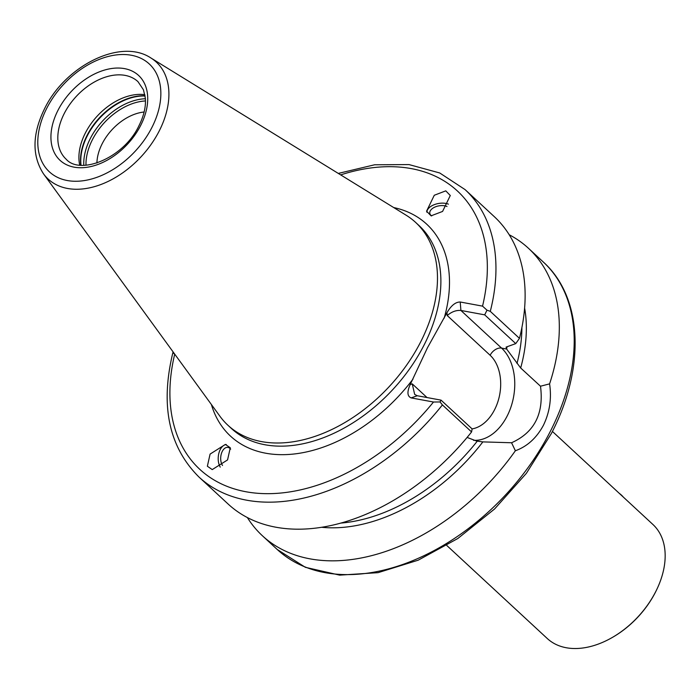 <?xml version="1.0" encoding="UTF-8"?>
<svg xmlns="http://www.w3.org/2000/svg" width="700" height="700" viewBox="0 0 700 700"><rect width="100%" height="100%" fill="white"/><g stroke="black" fill="none" stroke-linecap="round" stroke-linejoin="round"><path stroke-width="1.05" d="M446.81 545.501L547.312 638.549A77.718 51.782 -47.2 0 0 610.365 638.558A77.718 51.782 -47.2 0 0 655.646 591.771A77.718 51.782 -47.2 0 0 657.773 587.352A77.718 51.782 -47.2 0 0 652.916 524.484L552.405 431.436M610.365 638.558L610.881 638.269A76.475 50.96 -47.2 0 0 655.436 592.235A76.475 50.96 -47.2 0 0 657.528 587.886L657.773 587.352M222.521 465.474A10.255 6.107 94.4 0 1 222.346 465.211A10.255 6.107 94.4 0 1 221.357 453.722A10.255 6.107 94.4 0 1 227.605 447.379A10.255 6.107 94.4 0 1 230.676 449.129M207.366 466.235L212.231 469.595L227.561 459.918L230.282 447.773L225.409 444.412L210.088 454.09L207.366 466.235M448.42 204.146A13.055 7.289 -10.2 0 0 448.157 204.05A13.055 7.289 -10.2 0 0 434.394 204.619A13.055 7.289 -10.2 0 0 426.834 212.196M447.002 206.5A10.255 5.731 -10.2 0 0 446.504 206.299A10.255 5.731 -10.2 0 0 435.199 206.946A10.255 5.731 -10.2 0 0 429.8 213.316A10.255 5.731 -10.2 0 0 431.707 215.924M445.786 190.855L434.28 195.256L426.571 211.181L431.069 215.836L442.575 211.435L450.284 195.51L445.786 190.855M144.865 94.692A52.85 35.21 -47.2 0 0 85.382 132.965A52.85 35.21 -47.2 0 0 79.704 165.077M144.121 112.009A43.523 28.998 -47.2 0 0 102.235 143.631A43.523 28.998 -47.2 0 0 96.915 163.004M442.4 404.924A195.851 130.498 -47.2 0 1 198.975 477.041L228.148 504.052A195.851 130.498 -47.2 0 0 471.581 431.935L442.4 404.924L440.029 401.957L441.053 400.137L417.261 395.745L411.154 397.898C407.26 396.34 406.928 391.904 410.183 384.598L427.516 347.655L446.976 312.681C451.133 305.541 455.543 301.98 460.215 302.006L460.906 310.459C456.207 310.074 451.64 311.762 447.213 315.534L446.976 312.681M43.505 173.845L219.94 416.264A138.18 92.076 -47.2 0 0 227.946 425.276A138.18 92.076 -47.2 0 0 420.551 342.116A138.18 92.076 -47.2 0 0 415.695 222.477A138.18 92.076 -47.2 0 0 406.096 215.189L150.815 57.925C120.628 37.844 65.293 65.914 44.669 108.5C32.191 133.893 31.806 155.671 43.505 173.845A79.66 53.078 -47.2 0 0 100.406 184.695A79.66 53.078 -47.2 0 0 159.154 131.101A79.66 53.078 -47.2 0 0 150.815 57.925M247.38 517.571A195.851 130.498 -47.2 0 0 262.342 535.701A195.851 130.498 -47.2 0 0 515.375 450.756L511.56 442.759C534.398 432.486 544.04 413.639 540.496 386.216L549.596 383.871A195.851 130.498 -47.2 0 0 528.447 248.273A195.851 130.498 -47.2 0 0 509.215 234.754M549.596 383.871C551.749 398.545 549.684 412.352 543.401 425.32C536.559 437.999 527.214 446.477 515.375 450.756M467.11 437.43L476.656 441.07L482.86 441.892L511.56 442.759M411.154 397.898L433.484 402.019L440.029 401.957M174.799 354.235L172.847 352.748C160.107 405.554 168.822 446.985 198.975 477.041M486.99 310.179L490.289 311.351L519.461 338.354L515.76 343.613L484.698 314.851L486.99 310.179L482.545 306.136L460.215 302.006M519.461 338.354A195.851 130.498 -47.2 0 0 494.252 216.615L465.08 189.604L439.705 172.961L409.001 164.579L374.631 164.78L338.284 173.416M441.053 400.137L472.115 428.908L471.581 431.935M540.496 386.216L520.678 367.99L506.573 348.95L506.082 347.113L515.76 343.613M173.556 352.529L172.891 352.608M484.698 314.851L460.906 310.459L501.567 348.092A50.05 34.387 -79.5 0 1 511.639 404.889A50.05 34.387 -79.5 0 1 473.524 440.309M410.183 384.598L412.239 383.871L414.671 394.406L417.261 395.745M220.255 467.119A13.055 7.779 94.4 0 1 218.916 453.075A13.055 7.779 94.4 0 1 226.293 444.535M623.315 497.088A16.161 4.681 -152.9 0 0 621.565 495.224A16.161 4.681 -152.9 0 0 619.168 493.246M64.286 113.435A52.85 35.21 -47.2 0 0 66.141 159.189C80.203 175.525 123.891 158.016 138.933 125.773C143.903 115.832 146.037 106.601 145.338 98.096L143.465 89.828L137.952 81.629A52.85 35.21 -47.2 0 0 64.286 113.435M145.049 95.769A54.163 36.094 -47.2 0 0 87.124 135.275A54.163 36.094 -47.2 0 0 80.789 165.183M145.093 96.005A54.25 36.146 -47.2 0 0 87.413 135.59A54.25 36.146 -47.2 0 0 81.025 165.2M145.39 98.752A54.25 36.146 -47.2 0 0 90.396 138.346A54.25 36.146 -47.2 0 0 83.79 165.287M145.469 100.949A53.008 35.315 -47.2 0 0 92.461 139.606A53.008 35.315 -47.2 0 0 85.986 165.2M550.209 431.611A195.851 130.498 -47.2 0 0 543.331 262.045C582.986 297.675 585.419 368.445 551.303 433.624L526.4 473.296L494.602 508.961L457.826 538.51L418.206 560.184L378.07 572.661L339.701 575.137L305.358 567.315L277.226 549.483A195.851 130.498 -47.2 0 0 550.209 431.611M211.383 404.504A144.401 96.215 -47.2 0 0 295.636 453.81A144.401 96.215 -47.2 0 0 412.974 379.137M227.946 425.276L231.35 428.426A138.18 92.076 -47.2 0 0 423.955 345.266A138.18 92.076 -47.2 0 0 419.099 225.627L415.695 222.477M151.847 127.593A73.509 48.982 -47.2 0 0 131.373 55.256A73.509 48.982 -47.2 0 0 46.804 108.185A73.509 48.982 -47.2 0 0 67.27 180.521A73.509 48.982 -47.2 0 0 151.847 127.593M140.639 125.519A57.82 38.526 -47.2 0 0 124.539 68.626A57.82 38.526 -47.2 0 0 58.012 110.259A57.82 38.526 -47.2 0 0 74.112 167.16A57.82 38.526 -47.2 0 0 140.639 125.519M340.848 523.084A164.763 109.786 -47.2 0 0 477.251 441.175M321.632 527.284A167.248 111.44 -47.2 0 0 482.86 441.892M174.702 354.217A189.63 126.359 -47.2 0 0 245.945 491.75A189.63 126.359 -47.2 0 0 433.484 402.019M482.545 306.136A189.63 126.359 -47.2 0 0 340.672 174.886M444.185 318.141A144.401 96.215 -47.2 0 0 393.715 207.559M490.289 311.351A195.851 130.498 -47.2 0 0 465.08 189.604M506.573 348.95A164.763 109.786 -47.2 0 0 507.071 346.762M517.003 363.501A164.763 109.786 -47.2 0 0 521.911 327.512M520.678 367.99A167.248 111.44 -47.2 0 0 524.615 308.035M412.239 383.871L427.017 397.547M472.115 428.899A40.101 27.554 100.5 0 0 499.03 397.688A40.101 27.554 100.5 0 0 490.123 355.259L447.213 315.534M506.66 349.037L501.567 348.092A9.949 6.633 -47.2 0 0 490.123 355.259M543.331 262.045L528.447 248.273M277.226 549.483L262.342 535.701"/></g></svg>

